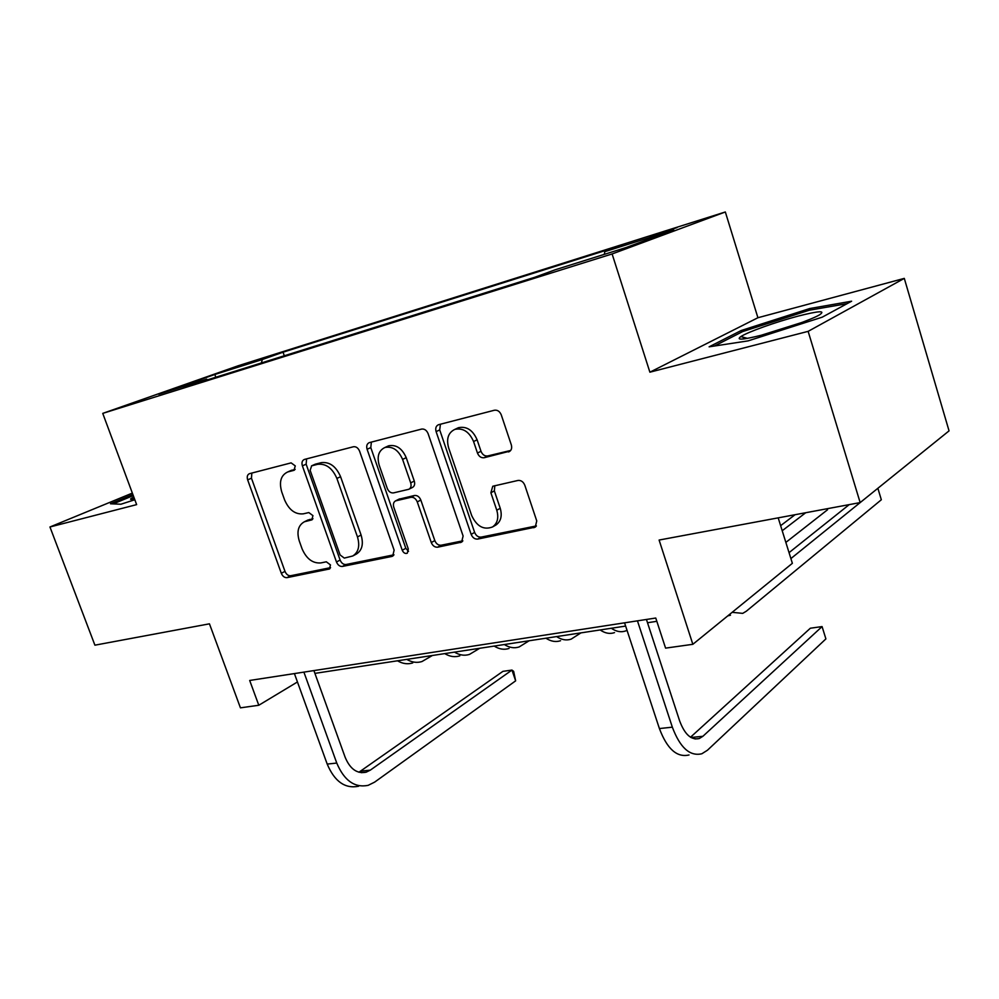 <?xml version="1.0" encoding="UTF-8"?>
<svg xmlns="http://www.w3.org/2000/svg" width="999" height="999" viewBox="0 0 999 999"><rect width="100%" height="100%" fill="white"/><g stroke="black" fill="none" stroke-linecap="round" stroke-linejoin="round"><path stroke-width="1.5" d="M295.279 465.909L291.134 462.874L249.463 473.676C247.352 474.65 246.753 476.723 247.652 479.857L281.306 573.276C282.655 576.348 284.565 577.809 287.013 577.647L329.47 568.98L330.457 564.91L326.323 561.8L320.791 562.937C312.699 563.511 306.456 558.816 302.085 548.826L299.275 540.971C296.516 531.618 298.239 525.212 304.42 521.753L311.8 519.892L312.949 515.634L308.803 512.562L303.309 513.836C295.242 514.61 288.998 509.965 284.59 499.9L281.755 491.97C278.883 481.905 280.869 475.237 287.724 471.953L293.943 470.342L295.279 465.909M677.035 227.597L650.112 236.663L677.035 227.597M508.416 451.948L509.14 451.698C511.451 450.362 512.162 448.089 511.313 444.88L501.286 414.922C499.787 411.388 497.502 409.827 494.443 410.227L438.486 424.725C436.001 425.899 435.202 428.196 436.101 431.605L471.153 534.378C472.602 537.737 474.787 539.31 477.709 539.085L535.252 527.147L536.75 520.929L524.812 485.239C523.326 481.743 521.041 480.157 517.969 480.457L492.757 486.251L490.884 492.769L496.778 510.214C498.913 517.757 497.502 523.326 492.544 526.948C483.766 530.257 476.823 526.473 471.69 515.571L448.588 447.714C446.191 438.711 448.276 432.604 454.87 429.37C463.049 427.722 469.28 431.78 473.576 441.533L477.46 453.047C478.933 456.506 481.168 458.066 484.165 457.729L510.077 451.098M132.355 493.094L49.95 526.985L94.905 645.179L209.453 623.826L240.434 707.841L258.791 705.257L249.688 680.456L655.756 618.031L665.584 648.126L692.844 644.305L792.369 563.311L778.196 517.857M808.141 331.356L904.295 278.384L757.916 317.732L649.887 372.19L808.141 331.356L860.151 502.584L659.103 540.047L692.844 644.305M649.887 372.19L612.112 253.958L102.747 413.386L238.237 365.746L725.336 211.975L612.112 253.958M49.95 526.985L136.638 504.62L102.747 413.386M359.603 451.198C358.166 447.902 356.106 446.416 353.421 446.753L304.358 459.453C302.135 460.489 301.473 462.624 302.385 465.846L336.476 561.975C337.849 565.134 339.835 566.62 342.42 566.445L391.745 556.468L392.657 556.131L394.13 550.162L359.603 451.198M369.455 442.594L421.603 429.083C424.475 428.721 426.635 430.244 428.109 433.653L463.111 536.026L461.6 542.132L437.662 547.19C434.84 547.402 432.717 545.854 431.281 542.544L417.257 501.898C415.821 498.563 413.698 497.04 410.901 497.315L395.579 500.874C393.531 502.072 392.932 504.17 393.781 507.18L408.316 549.013L407.28 553.221C405.182 553.921 403.509 552.934 402.247 550.249L367.095 449.275C366.196 445.954 366.92 443.743 369.268 442.644L369.455 442.594M904.295 278.384L949.05 430.869L860.151 502.584M231.83 368.868L264.573 357.967L231.83 368.868M207.567 379.82L206.643 379.183L183.516 387.362L534.577 277.335L555.319 269.742L626.123 247.515L673.726 229.932L604.782 251.648L623.001 244.98L283.054 352.197L262.337 359.515L261.376 362.949M206.643 379.183L158.679 394.243L214.847 374.475L262.337 359.515M757.916 317.732L725.336 211.975M314.91 673.376L625.624 626.073M647.502 622.739L656.83 621.316M258.791 705.257L297.44 681.967M284.303 355.769L283.054 352.197M604.32 254.358L604.782 251.648M215.772 377.247L214.847 374.475M132.892 494.542L110.489 503.783L120.929 504.22L134.828 499.75M851.623 301.211L809.777 308.529L741.158 330.532L709.115 346.828L748.114 340.871L822.202 317.183L851.623 301.211M743.768 338.936L743.231 337.237M741.645 332.093L741.158 330.532M810.239 310.052L809.777 308.529M295.155 469.33L289.785 471.041M307.205 520.404L312.962 518.706M251.835 473.051L251.461 478.209L284.99 571.378C286.338 574.45 288.236 575.899 290.684 575.736L330.569 567.644M306.606 458.866L306.144 464.185L340.11 560.052C341.483 563.211 343.456 564.685 346.041 564.51L393.981 554.795M311.651 465.834L310.14 470.342L340.11 554.969L344.293 558.091L352.734 555.993C358.516 552.272 360.09 545.916 357.467 536.925L336.888 478.421C332.342 468.056 325.899 463.349 317.57 464.335L311.651 465.834L314.872 464.373M352.734 555.993L356.356 554.07C362.137 550.362 363.711 544.018 361.089 535.039L357.467 536.925M315.397 464.16L321.303 462.649C329.633 461.675 336.064 466.358 340.584 476.71L361.089 535.039M462.862 540.821L441.171 545.217L437.662 547.19M398.938 499.188L414.498 495.492C417.282 495.217 419.405 496.74 420.829 500.062L434.815 540.596C436.226 543.893 438.349 545.429 441.171 545.217M371.378 442.095L370.791 447.602L405.806 548.301L408.529 551.336M402.585 459.39C398.451 450.025 392.557 446.066 384.927 447.49C378.696 450.512 376.785 456.393 379.183 465.172L387.25 488.361C388.673 491.67 390.759 493.181 393.519 492.894L408.803 489.285C410.914 488.086 411.551 485.939 410.689 482.854L402.585 459.39L406.218 457.667C402.098 448.326 396.228 444.38 388.599 445.816L386.963 446.565M409.103 489.135L412.4 487.487C414.51 486.288 415.147 484.14 414.285 481.068L410.689 482.854M406.218 457.667L414.285 481.068M456.68 428.521L458.454 427.697C466.62 426.049 472.839 430.082 477.11 439.81L480.994 451.286C482.455 454.732 484.69 456.293 487.674 455.956L510.676 450.462M495.417 525.312L495.979 524.987C500.936 521.366 502.36 515.809 500.237 508.291L496.778 510.214M494.817 485.664L494.355 490.896L500.237 508.291M440.422 424.213L439.71 429.932L474.625 532.405C476.073 535.776 478.246 537.337 481.168 537.112L536.413 525.911M432.392 655.494L421.978 661.538C416.983 663.099 411.925 662.387 406.78 659.39M412.724 662.924C407.717 664.497 402.634 663.786 397.49 660.801M358.616 786.238C345.092 788.96 334.615 781.58 327.197 764.085L294.405 673.576M313.898 670.579L345.167 757.329C350.112 769.068 357.105 774.025 366.146 772.19L370.279 770.154L511.963 670.079L515.646 680.843L374.588 782.155L368.156 785.339C354.67 788.061 344.205 780.631 336.763 763.061L303.896 672.115M358.916 772.227L502.922 671.353L511.963 670.079L513.648 671.353L515.646 680.843M479.72 648.289L469.493 654.395C464.572 655.981 459.565 655.219 454.458 652.122M459.827 655.844C454.895 657.429 449.862 656.68 444.755 653.608M529.183 640.746L519.168 646.94C514.335 648.526 509.39 647.727 504.333 644.53M509.053 648.451C504.208 650.037 499.25 649.25 494.18 646.078M580.931 632.879L571.153 639.135C566.421 640.721 561.563 639.872 556.568 636.588M560.564 640.721C555.806 642.307 550.936 641.47 545.929 638.199M627.035 630.344L625.611 630.956C621.003 632.542 616.233 631.643 611.301 628.246M614.51 632.617C609.877 634.215 605.082 633.329 600.149 629.944M133.791 496.978L131.456 498.276C129.595 499.525 130.619 499.75 134.528 498.951M113.174 503.896L133.279 495.591M762.1 335.04C783.104 329.62 811.737 319.53 819.555 314.822C826.023 310.389 818.843 310.839 798.026 316.134C776.248 321.853 747.639 332.055 740.833 336.588C735.676 340.384 742.769 339.872 762.1 335.04M801.872 322.477L761.213 335.264M714.372 346.029L742.707 331.556L809.252 310.227L847.102 303.659M782.217 530.731L805.718 512.724M780.631 525.674L795.067 514.71M827.209 508.728L827.534 509.765L785.851 542.407M790.896 558.578L877.709 488.411M789.048 552.647L849.225 504.62M877.896 488.386L881.33 499.762L746.265 611.251L742.707 613.374L732.142 612.325M730.469 615.209L727.784 615.871M689.035 754.969C676.985 757.791 667.107 748.988 659.402 728.558L624.562 622.827M646.44 619.467L679.595 720.779C684.727 734.502 691.296 740.409 699.312 738.523L702.896 736.288L822.077 626.585L825.898 638.898L707.442 750.237L701.86 753.758C689.909 756.58 680.057 747.727 672.339 727.172L637.449 620.854M822.077 626.585L810.351 628.221L690.521 737.212M292.095 470.104L288.324 471.778M312.3 519.592L311.451 520.004M309.653 519.455L305.956 521.266M329.97 568.618L328.933 569.168M290.684 575.736L287.013 577.647M284.99 571.378L281.306 573.276M251.461 478.209L247.652 479.857M294.443 470.104L293.806 470.379M393.419 555.556L391.745 556.468M346.041 564.51L342.42 566.445M340.11 560.052L336.476 561.975M306.144 464.185L302.385 465.846M340.584 476.71L336.888 478.421M321.303 462.649L317.57 464.335M462.375 541.495L460.464 542.582M434.815 540.596L431.281 542.544M420.829 500.062L417.257 501.898M414.498 495.492L410.901 497.315M399.825 498.838L396.216 500.661M405.806 548.301L402.247 550.249M370.791 447.602L367.095 449.275M487.674 455.956L484.165 457.729M480.994 451.286L477.46 453.047M477.11 439.81L473.576 441.533M494.355 490.896L490.884 492.769M536.026 526.436L533.816 527.747M481.168 537.112L477.709 539.085M474.625 532.405L471.153 534.378M439.71 429.932L436.101 431.605M327.197 764.085L336.763 763.061M360.764 771.116L370.279 770.154M659.402 728.558L672.339 727.172M690.983 737.499L702.896 736.288M291.496 470.292L287.724 471.953M308.129 519.942L304.42 521.753M315.259 464.21L311.501 465.884M399.188 499.05L395.579 500.874M388.599 445.816L384.927 447.49M458.454 427.697L454.87 429.37M495.979 524.987L492.544 526.948M361.326 772.677L366.146 772.19M134.503 498.888L131.456 498.276M747.489 338.374L740.833 336.588M695.004 738.96L699.312 738.523"/></g></svg>
